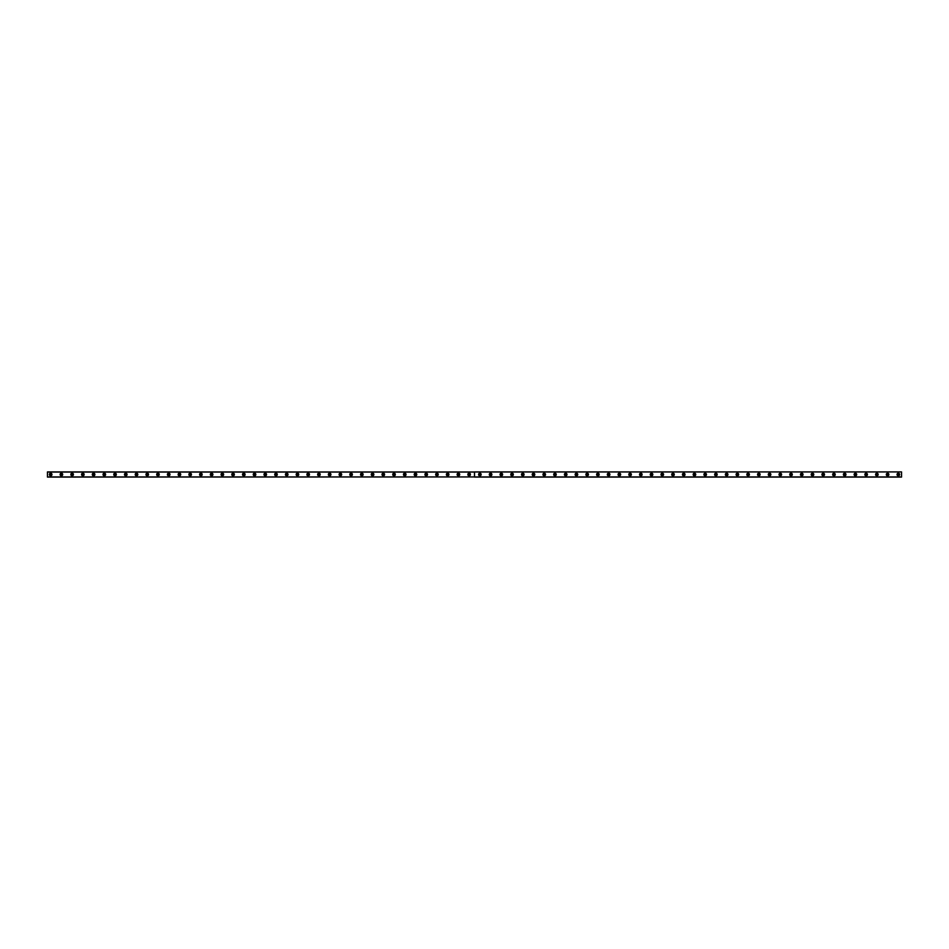 <?xml version="1.0" encoding="UTF-8"?>
<svg xmlns="http://www.w3.org/2000/svg" width="949" height="949" viewBox="0 0 949 949"><rect width="100%" height="100%" fill="white"/><g stroke="black" fill="none" stroke-linecap="round" stroke-linejoin="round"><path stroke-width="1.42" d="M50.665 475.247A0.747 0.747 0 0 1 49.917 474.5A0.747 0.747 0 0 1 50.665 473.753A0.747 0.747 0 0 1 51.424 474.5A0.747 0.747 0 0 1 50.665 475.247M898.335 475.247A0.747 0.747 0 0 1 897.576 474.5A0.747 0.747 0 0 1 898.335 473.753A0.747 0.747 0 0 1 899.083 474.5A0.747 0.747 0 0 1 898.335 475.247M887.6 475.247A0.747 0.747 0 0 1 886.852 474.5A0.747 0.747 0 0 1 887.6 473.753A0.747 0.747 0 0 1 888.347 474.5A0.747 0.747 0 0 1 887.6 475.247M876.876 475.247A0.747 0.747 0 0 1 876.117 474.5A0.747 0.747 0 0 1 876.876 473.753A0.747 0.747 0 0 1 877.623 474.5A0.747 0.747 0 0 1 876.876 475.247M866.14 475.247A0.747 0.747 0 0 1 865.393 474.5A0.747 0.747 0 0 1 866.14 473.753A0.747 0.747 0 0 1 866.888 474.5A0.747 0.747 0 0 1 866.14 475.247M855.417 475.247A0.747 0.747 0 0 1 854.658 474.5A0.747 0.747 0 0 1 855.417 473.753A0.747 0.747 0 0 1 856.164 474.5A0.747 0.747 0 0 1 855.417 475.247M844.681 475.247A0.747 0.747 0 0 1 843.934 474.5A0.747 0.747 0 0 1 844.681 473.753A0.747 0.747 0 0 1 845.429 474.5A0.747 0.747 0 0 1 844.681 475.247M833.957 475.247A0.747 0.747 0 0 1 833.198 474.5A0.747 0.747 0 0 1 833.957 473.753A0.747 0.747 0 0 1 834.705 474.5A0.747 0.747 0 0 1 833.957 475.247M823.222 475.247A0.747 0.747 0 0 1 822.475 474.5A0.747 0.747 0 0 1 823.222 473.753A0.747 0.747 0 0 1 823.969 474.5A0.747 0.747 0 0 1 823.222 475.247M812.486 475.247A0.747 0.747 0 0 1 811.739 474.5A0.747 0.747 0 0 1 812.486 473.753A0.747 0.747 0 0 1 813.246 474.5A0.747 0.747 0 0 1 812.486 475.247M801.763 475.247A0.747 0.747 0 0 1 801.015 474.5A0.747 0.747 0 0 1 801.763 473.753A0.747 0.747 0 0 1 802.51 474.5A0.747 0.747 0 0 1 801.763 475.247M791.027 475.247A0.747 0.747 0 0 1 790.28 474.5A0.747 0.747 0 0 1 791.027 473.753A0.747 0.747 0 0 1 791.786 474.5A0.747 0.747 0 0 1 791.027 475.247M780.303 475.247A0.747 0.747 0 0 1 779.556 474.5A0.747 0.747 0 0 1 780.303 473.753A0.747 0.747 0 0 1 781.051 474.5A0.747 0.747 0 0 1 780.303 475.247M769.568 475.247A0.747 0.747 0 0 1 768.82 474.5A0.747 0.747 0 0 1 769.568 473.753A0.747 0.747 0 0 1 770.327 474.5A0.747 0.747 0 0 1 769.568 475.247M758.844 475.247A0.747 0.747 0 0 1 758.097 474.5A0.747 0.747 0 0 1 758.844 473.753A0.747 0.747 0 0 1 759.591 474.5A0.747 0.747 0 0 1 758.844 475.247M748.109 475.247A0.747 0.747 0 0 1 747.361 474.5A0.747 0.747 0 0 1 748.109 473.753A0.747 0.747 0 0 1 748.868 474.5A0.747 0.747 0 0 1 748.109 475.247M737.385 475.247A0.747 0.747 0 0 1 736.626 474.5A0.747 0.747 0 0 1 737.385 473.753A0.747 0.747 0 0 1 738.132 474.5A0.747 0.747 0 0 1 737.385 475.247M726.649 475.247A0.747 0.747 0 0 1 725.902 474.5A0.747 0.747 0 0 1 726.649 473.753A0.747 0.747 0 0 1 727.409 474.5A0.747 0.747 0 0 1 726.649 475.247M715.926 475.247A0.747 0.747 0 0 1 715.166 474.5A0.747 0.747 0 0 1 715.926 473.753A0.747 0.747 0 0 1 716.673 474.5A0.747 0.747 0 0 1 715.926 475.247M705.19 475.247A0.747 0.747 0 0 1 704.443 474.5A0.747 0.747 0 0 1 705.19 473.753A0.747 0.747 0 0 1 705.949 474.5A0.747 0.747 0 0 1 705.19 475.247M694.466 475.247A0.747 0.747 0 0 1 693.707 474.5A0.747 0.747 0 0 1 694.466 473.753A0.747 0.747 0 0 1 695.214 474.5A0.747 0.747 0 0 1 694.466 475.247M683.731 475.247A0.747 0.747 0 0 1 682.983 474.5A0.747 0.747 0 0 1 683.731 473.753A0.747 0.747 0 0 1 684.49 474.5A0.747 0.747 0 0 1 683.731 475.247M673.007 475.247A0.747 0.747 0 0 1 672.248 474.5A0.747 0.747 0 0 1 673.007 473.753A0.747 0.747 0 0 1 673.754 474.5A0.747 0.747 0 0 1 673.007 475.247M662.272 475.247A0.747 0.747 0 0 1 661.524 474.5A0.747 0.747 0 0 1 662.272 473.753A0.747 0.747 0 0 1 663.019 474.5A0.747 0.747 0 0 1 662.272 475.247M651.548 475.247A0.747 0.747 0 0 1 650.789 474.5A0.747 0.747 0 0 1 651.548 473.753A0.747 0.747 0 0 1 652.295 474.5A0.747 0.747 0 0 1 651.548 475.247M640.812 475.247A0.747 0.747 0 0 1 640.065 474.5A0.747 0.747 0 0 1 640.812 473.753A0.747 0.747 0 0 1 641.56 474.5A0.747 0.747 0 0 1 640.812 475.247M630.089 475.247A0.747 0.747 0 0 1 629.329 474.5A0.747 0.747 0 0 1 630.089 473.753A0.747 0.747 0 0 1 630.836 474.5A0.747 0.747 0 0 1 630.089 475.247M619.353 475.247A0.747 0.747 0 0 1 618.606 474.5A0.747 0.747 0 0 1 619.353 473.753A0.747 0.747 0 0 1 620.1 474.5A0.747 0.747 0 0 1 619.353 475.247M608.629 475.247A0.747 0.747 0 0 1 607.87 474.5A0.747 0.747 0 0 1 608.629 473.753A0.747 0.747 0 0 1 609.377 474.5A0.747 0.747 0 0 1 608.629 475.247M597.894 475.247A0.747 0.747 0 0 1 597.146 474.5A0.747 0.747 0 0 1 597.894 473.753A0.747 0.747 0 0 1 598.641 474.5A0.747 0.747 0 0 1 597.894 475.247M587.158 475.247A0.747 0.747 0 0 1 586.411 474.5A0.747 0.747 0 0 1 587.158 473.753A0.747 0.747 0 0 1 587.917 474.5A0.747 0.747 0 0 1 587.158 475.247M576.434 475.247A0.747 0.747 0 0 1 575.687 474.5A0.747 0.747 0 0 1 576.434 473.753A0.747 0.747 0 0 1 577.182 474.5A0.747 0.747 0 0 1 576.434 475.247M565.699 475.247A0.747 0.747 0 0 1 564.952 474.5A0.747 0.747 0 0 1 565.699 473.753A0.747 0.747 0 0 1 566.458 474.5A0.747 0.747 0 0 1 565.699 475.247M554.975 475.247A0.747 0.747 0 0 1 554.228 474.5A0.747 0.747 0 0 1 554.975 473.753A0.747 0.747 0 0 1 555.723 474.5A0.747 0.747 0 0 1 554.975 475.247M544.24 475.247A0.747 0.747 0 0 1 543.492 474.5A0.747 0.747 0 0 1 544.24 473.753A0.747 0.747 0 0 1 544.999 474.5A0.747 0.747 0 0 1 544.24 475.247M533.516 475.247A0.747 0.747 0 0 1 532.769 474.5A0.747 0.747 0 0 1 533.516 473.753A0.747 0.747 0 0 1 534.263 474.5A0.747 0.747 0 0 1 533.516 475.247M522.78 475.247A0.747 0.747 0 0 1 522.033 474.5A0.747 0.747 0 0 1 522.78 473.753A0.747 0.747 0 0 1 523.54 474.5A0.747 0.747 0 0 1 522.78 475.247M512.057 475.247A0.747 0.747 0 0 1 511.309 474.5A0.747 0.747 0 0 1 512.057 473.753A0.747 0.747 0 0 1 512.804 474.5A0.747 0.747 0 0 1 512.057 475.247M501.321 475.247A0.747 0.747 0 0 1 500.574 474.5A0.747 0.747 0 0 1 501.321 473.753A0.747 0.747 0 0 1 502.08 474.5A0.747 0.747 0 0 1 501.321 475.247M490.597 475.247A0.747 0.747 0 0 1 489.838 474.5A0.747 0.747 0 0 1 490.597 473.753A0.747 0.747 0 0 1 491.345 474.5A0.747 0.747 0 0 1 490.597 475.247M479.862 475.247A0.747 0.747 0 0 1 479.115 474.5A0.747 0.747 0 0 1 479.862 473.753A0.747 0.747 0 0 1 480.621 474.5A0.747 0.747 0 0 1 479.862 475.247M469.138 475.247A0.747 0.747 0 0 1 468.379 474.5A0.747 0.747 0 0 1 469.138 473.753A0.747 0.747 0 0 1 469.885 474.5A0.747 0.747 0 0 1 469.138 475.247M458.403 475.247A0.747 0.747 0 0 1 457.655 474.5A0.747 0.747 0 0 1 458.403 473.753A0.747 0.747 0 0 1 459.162 474.5A0.747 0.747 0 0 1 458.403 475.247M447.679 475.247A0.747 0.747 0 0 1 446.92 474.5A0.747 0.747 0 0 1 447.679 473.753A0.747 0.747 0 0 1 448.426 474.5A0.747 0.747 0 0 1 447.679 475.247M436.943 475.247A0.747 0.747 0 0 1 436.196 474.5A0.747 0.747 0 0 1 436.943 473.753A0.747 0.747 0 0 1 437.691 474.5A0.747 0.747 0 0 1 436.943 475.247M426.22 475.247A0.747 0.747 0 0 1 425.46 474.5A0.747 0.747 0 0 1 426.22 473.753A0.747 0.747 0 0 1 426.967 474.5A0.747 0.747 0 0 1 426.22 475.247M415.484 475.247A0.747 0.747 0 0 1 414.737 474.5A0.747 0.747 0 0 1 415.484 473.753A0.747 0.747 0 0 1 416.231 474.5A0.747 0.747 0 0 1 415.484 475.247M404.76 475.247A0.747 0.747 0 0 1 404.001 474.5A0.747 0.747 0 0 1 404.76 473.753A0.747 0.747 0 0 1 405.508 474.5A0.747 0.747 0 0 1 404.76 475.247M394.025 475.247A0.747 0.747 0 0 1 393.277 474.5A0.747 0.747 0 0 1 394.025 473.753A0.747 0.747 0 0 1 394.772 474.5A0.747 0.747 0 0 1 394.025 475.247M383.301 475.247A0.747 0.747 0 0 1 382.542 474.5A0.747 0.747 0 0 1 383.301 473.753A0.747 0.747 0 0 1 384.048 474.5A0.747 0.747 0 0 1 383.301 475.247M372.566 475.247A0.747 0.747 0 0 1 371.818 474.5A0.747 0.747 0 0 1 372.566 473.753A0.747 0.747 0 0 1 373.313 474.5A0.747 0.747 0 0 1 372.566 475.247M361.842 475.247A0.747 0.747 0 0 1 361.083 474.5A0.747 0.747 0 0 1 361.842 473.753A0.747 0.747 0 0 1 362.589 474.5A0.747 0.747 0 0 1 361.842 475.247M351.106 475.247A0.747 0.747 0 0 1 350.359 474.5A0.747 0.747 0 0 1 351.106 473.753A0.747 0.747 0 0 1 351.854 474.5A0.747 0.747 0 0 1 351.106 475.247M340.371 475.247A0.747 0.747 0 0 1 339.623 474.5A0.747 0.747 0 0 1 340.371 473.753A0.747 0.747 0 0 1 341.13 474.5A0.747 0.747 0 0 1 340.371 475.247M329.647 475.247A0.747 0.747 0 0 1 328.9 474.5A0.747 0.747 0 0 1 329.647 473.753A0.747 0.747 0 0 1 330.394 474.5A0.747 0.747 0 0 1 329.647 475.247M318.911 475.247A0.747 0.747 0 0 1 318.164 474.5A0.747 0.747 0 0 1 318.911 473.753A0.747 0.747 0 0 1 319.671 474.5A0.747 0.747 0 0 1 318.911 475.247M308.188 475.247A0.747 0.747 0 0 1 307.44 474.5A0.747 0.747 0 0 1 308.188 473.753A0.747 0.747 0 0 1 308.935 474.5A0.747 0.747 0 0 1 308.188 475.247M297.452 475.247A0.747 0.747 0 0 1 296.705 474.5A0.747 0.747 0 0 1 297.452 473.753A0.747 0.747 0 0 1 298.211 474.5A0.747 0.747 0 0 1 297.452 475.247M286.728 475.247A0.747 0.747 0 0 1 285.981 474.5A0.747 0.747 0 0 1 286.728 473.753A0.747 0.747 0 0 1 287.476 474.5A0.747 0.747 0 0 1 286.728 475.247M275.993 475.247A0.747 0.747 0 0 1 275.246 474.5A0.747 0.747 0 0 1 275.993 473.753A0.747 0.747 0 0 1 276.752 474.5A0.747 0.747 0 0 1 275.993 475.247M265.269 475.247A0.747 0.747 0 0 1 264.51 474.5A0.747 0.747 0 0 1 265.269 473.753A0.747 0.747 0 0 1 266.017 474.5A0.747 0.747 0 0 1 265.269 475.247M254.534 475.247A0.747 0.747 0 0 1 253.786 474.5A0.747 0.747 0 0 1 254.534 473.753A0.747 0.747 0 0 1 255.293 474.5A0.747 0.747 0 0 1 254.534 475.247M243.81 475.247A0.747 0.747 0 0 1 243.051 474.5A0.747 0.747 0 0 1 243.81 473.753A0.747 0.747 0 0 1 244.557 474.5A0.747 0.747 0 0 1 243.81 475.247M233.074 475.247A0.747 0.747 0 0 1 232.327 474.5A0.747 0.747 0 0 1 233.074 473.753A0.747 0.747 0 0 1 233.834 474.5A0.747 0.747 0 0 1 233.074 475.247M222.351 475.247A0.747 0.747 0 0 1 221.592 474.5A0.747 0.747 0 0 1 222.351 473.753A0.747 0.747 0 0 1 223.098 474.5A0.747 0.747 0 0 1 222.351 475.247M211.615 475.247A0.747 0.747 0 0 1 210.868 474.5A0.747 0.747 0 0 1 211.615 473.753A0.747 0.747 0 0 1 212.374 474.5A0.747 0.747 0 0 1 211.615 475.247M200.891 475.247A0.747 0.747 0 0 1 200.132 474.5A0.747 0.747 0 0 1 200.891 473.753A0.747 0.747 0 0 1 201.639 474.5A0.747 0.747 0 0 1 200.891 475.247M190.156 475.247A0.747 0.747 0 0 1 189.409 474.5A0.747 0.747 0 0 1 190.156 473.753A0.747 0.747 0 0 1 190.903 474.5A0.747 0.747 0 0 1 190.156 475.247M179.432 475.247A0.747 0.747 0 0 1 178.673 474.5A0.747 0.747 0 0 1 179.432 473.753A0.747 0.747 0 0 1 180.18 474.5A0.747 0.747 0 0 1 179.432 475.247M168.697 475.247A0.747 0.747 0 0 1 167.949 474.5A0.747 0.747 0 0 1 168.697 473.753A0.747 0.747 0 0 1 169.444 474.5A0.747 0.747 0 0 1 168.697 475.247M157.973 475.247A0.747 0.747 0 0 1 157.214 474.5A0.747 0.747 0 0 1 157.973 473.753A0.747 0.747 0 0 1 158.72 474.5A0.747 0.747 0 0 1 157.973 475.247M147.237 475.247A0.747 0.747 0 0 1 146.49 474.5A0.747 0.747 0 0 1 147.237 473.753A0.747 0.747 0 0 1 147.985 474.5A0.747 0.747 0 0 1 147.237 475.247M136.514 475.247A0.747 0.747 0 0 1 135.754 474.5A0.747 0.747 0 0 1 136.514 473.753A0.747 0.747 0 0 1 137.261 474.5A0.747 0.747 0 0 1 136.514 475.247M125.778 475.247A0.747 0.747 0 0 1 125.031 474.5A0.747 0.747 0 0 1 125.778 473.753A0.747 0.747 0 0 1 126.525 474.5A0.747 0.747 0 0 1 125.778 475.247M115.043 475.247A0.747 0.747 0 0 1 114.295 474.5A0.747 0.747 0 0 1 115.043 473.753A0.747 0.747 0 0 1 115.802 474.5A0.747 0.747 0 0 1 115.043 475.247M104.319 475.247A0.747 0.747 0 0 1 103.571 474.5A0.747 0.747 0 0 1 104.319 473.753A0.747 0.747 0 0 1 105.066 474.5A0.747 0.747 0 0 1 104.319 475.247M93.583 475.247A0.747 0.747 0 0 1 92.836 474.5A0.747 0.747 0 0 1 93.583 473.753A0.747 0.747 0 0 1 94.342 474.5A0.747 0.747 0 0 1 93.583 475.247M82.86 475.247A0.747 0.747 0 0 1 82.112 474.5A0.747 0.747 0 0 1 82.86 473.753A0.747 0.747 0 0 1 83.607 474.5A0.747 0.747 0 0 1 82.86 475.247M72.124 475.247A0.747 0.747 0 0 1 71.377 474.5A0.747 0.747 0 0 1 72.124 473.753A0.747 0.747 0 0 1 72.883 474.5A0.747 0.747 0 0 1 72.124 475.247M61.4 475.247A0.747 0.747 0 0 1 60.653 474.5A0.747 0.747 0 0 1 61.4 473.753A0.747 0.747 0 0 1 62.148 474.5A0.747 0.747 0 0 1 61.4 475.247M61.4 473.207A1.293 1.293 0 0 0 60.107 474.5A1.293 1.293 0 0 0 61.4 475.793A1.293 1.293 0 0 0 62.681 474.5A1.293 1.293 0 0 0 61.4 473.207M72.124 473.207A1.293 1.293 0 0 0 70.843 474.5A1.293 1.293 0 0 0 72.124 475.793A1.293 1.293 0 0 0 73.417 474.5A1.293 1.293 0 0 0 72.124 473.207M82.86 473.207A1.293 1.293 0 0 0 81.567 474.5A1.293 1.293 0 0 0 82.86 475.793A1.293 1.293 0 0 0 84.141 474.5A1.293 1.293 0 0 0 82.86 473.207M93.583 473.207A1.293 1.293 0 0 0 92.302 474.5A1.293 1.293 0 0 0 93.583 475.793A1.293 1.293 0 0 0 94.876 474.5A1.293 1.293 0 0 0 93.583 473.207M104.319 473.207A1.293 1.293 0 0 0 103.026 474.5A1.293 1.293 0 0 0 104.319 475.793A1.293 1.293 0 0 0 105.612 474.5A1.293 1.293 0 0 0 104.319 473.207M115.043 473.207A1.293 1.293 0 0 0 113.761 474.5A1.293 1.293 0 0 0 115.043 475.793A1.293 1.293 0 0 0 116.336 474.5A1.293 1.293 0 0 0 115.043 473.207M125.778 473.207A1.293 1.293 0 0 0 124.485 474.5A1.293 1.293 0 0 0 125.778 475.793A1.293 1.293 0 0 0 127.071 474.5A1.293 1.293 0 0 0 125.778 473.207M136.514 473.207A1.293 1.293 0 0 0 135.221 474.5A1.293 1.293 0 0 0 136.514 475.793A1.293 1.293 0 0 0 137.795 474.5A1.293 1.293 0 0 0 136.514 473.207M147.237 473.207A1.293 1.293 0 0 0 145.956 474.5A1.293 1.293 0 0 0 147.237 475.793A1.293 1.293 0 0 0 148.53 474.5A1.293 1.293 0 0 0 147.237 473.207M157.973 473.207A1.293 1.293 0 0 0 156.68 474.5A1.293 1.293 0 0 0 157.973 475.793A1.293 1.293 0 0 0 159.254 474.5A1.293 1.293 0 0 0 157.973 473.207M168.697 473.207A1.293 1.293 0 0 0 167.415 474.5A1.293 1.293 0 0 0 168.697 475.793A1.293 1.293 0 0 0 169.99 474.5A1.293 1.293 0 0 0 168.697 473.207M179.432 473.207A1.293 1.293 0 0 0 178.139 474.5A1.293 1.293 0 0 0 179.432 475.793A1.293 1.293 0 0 0 180.713 474.5A1.293 1.293 0 0 0 179.432 473.207M190.156 473.207A1.293 1.293 0 0 0 188.875 474.5A1.293 1.293 0 0 0 190.156 475.793A1.293 1.293 0 0 0 191.449 474.5A1.293 1.293 0 0 0 190.156 473.207M200.891 473.207A1.293 1.293 0 0 0 199.598 474.5A1.293 1.293 0 0 0 200.891 475.793A1.293 1.293 0 0 0 202.173 474.5A1.293 1.293 0 0 0 200.891 473.207M211.615 473.207A1.293 1.293 0 0 0 210.334 474.5A1.293 1.293 0 0 0 211.615 475.793A1.293 1.293 0 0 0 212.908 474.5A1.293 1.293 0 0 0 211.615 473.207M222.351 473.207A1.293 1.293 0 0 0 221.058 474.5A1.293 1.293 0 0 0 222.351 475.793A1.293 1.293 0 0 0 223.632 474.5A1.293 1.293 0 0 0 222.351 473.207M233.074 473.207A1.293 1.293 0 0 0 231.793 474.5A1.293 1.293 0 0 0 233.074 475.793A1.293 1.293 0 0 0 234.367 474.5A1.293 1.293 0 0 0 233.074 473.207M243.81 473.207A1.293 1.293 0 0 0 242.517 474.5A1.293 1.293 0 0 0 243.81 475.793A1.293 1.293 0 0 0 245.091 474.5A1.293 1.293 0 0 0 243.81 473.207M254.534 473.207A1.293 1.293 0 0 0 253.253 474.5A1.293 1.293 0 0 0 254.534 475.793A1.293 1.293 0 0 0 255.827 474.5A1.293 1.293 0 0 0 254.534 473.207M265.269 473.207A1.293 1.293 0 0 0 263.976 474.5A1.293 1.293 0 0 0 265.269 475.793A1.293 1.293 0 0 0 266.55 474.5A1.293 1.293 0 0 0 265.269 473.207M275.993 473.207A1.293 1.293 0 0 0 274.712 474.5A1.293 1.293 0 0 0 275.993 475.793A1.293 1.293 0 0 0 277.286 474.5A1.293 1.293 0 0 0 275.993 473.207M286.728 473.207A1.293 1.293 0 0 0 285.435 474.5A1.293 1.293 0 0 0 286.728 475.793A1.293 1.293 0 0 0 288.01 474.5A1.293 1.293 0 0 0 286.728 473.207M297.452 473.207A1.293 1.293 0 0 0 296.171 474.5A1.293 1.293 0 0 0 297.452 475.793A1.293 1.293 0 0 0 298.745 474.5A1.293 1.293 0 0 0 297.452 473.207M308.188 473.207A1.293 1.293 0 0 0 306.895 474.5A1.293 1.293 0 0 0 308.188 475.793A1.293 1.293 0 0 0 309.469 474.5A1.293 1.293 0 0 0 308.188 473.207M318.911 473.207A1.293 1.293 0 0 0 317.63 474.5A1.293 1.293 0 0 0 318.911 475.793A1.293 1.293 0 0 0 320.204 474.5A1.293 1.293 0 0 0 318.911 473.207M329.647 473.207A1.293 1.293 0 0 0 328.354 474.5A1.293 1.293 0 0 0 329.647 475.793A1.293 1.293 0 0 0 330.928 474.5A1.293 1.293 0 0 0 329.647 473.207M340.371 473.207A1.293 1.293 0 0 0 339.09 474.5A1.293 1.293 0 0 0 340.371 475.793A1.293 1.293 0 0 0 341.664 474.5A1.293 1.293 0 0 0 340.371 473.207M351.106 473.207A1.293 1.293 0 0 0 349.813 474.5A1.293 1.293 0 0 0 351.106 475.793A1.293 1.293 0 0 0 352.399 474.5A1.293 1.293 0 0 0 351.106 473.207M361.842 473.207A1.293 1.293 0 0 0 360.549 474.5A1.293 1.293 0 0 0 361.842 475.793A1.293 1.293 0 0 0 363.123 474.5A1.293 1.293 0 0 0 361.842 473.207M372.566 473.207A1.293 1.293 0 0 0 371.273 474.5A1.293 1.293 0 0 0 372.566 475.793A1.293 1.293 0 0 0 373.859 474.5A1.293 1.293 0 0 0 372.566 473.207M383.301 473.207A1.293 1.293 0 0 0 382.008 474.5A1.293 1.293 0 0 0 383.301 475.793A1.293 1.293 0 0 0 384.582 474.5A1.293 1.293 0 0 0 383.301 473.207M394.025 473.207A1.293 1.293 0 0 0 392.744 474.5A1.293 1.293 0 0 0 394.025 475.793A1.293 1.293 0 0 0 395.318 474.5A1.293 1.293 0 0 0 394.025 473.207M404.76 473.207A1.293 1.293 0 0 0 403.467 474.5A1.293 1.293 0 0 0 404.76 475.793A1.293 1.293 0 0 0 406.042 474.5A1.293 1.293 0 0 0 404.76 473.207M415.484 473.207A1.293 1.293 0 0 0 414.203 474.5A1.293 1.293 0 0 0 415.484 475.793A1.293 1.293 0 0 0 416.777 474.5A1.293 1.293 0 0 0 415.484 473.207M426.22 473.207A1.293 1.293 0 0 0 424.927 474.5A1.293 1.293 0 0 0 426.22 475.793A1.293 1.293 0 0 0 427.501 474.5A1.293 1.293 0 0 0 426.22 473.207M436.943 473.207A1.293 1.293 0 0 0 435.662 474.5A1.293 1.293 0 0 0 436.943 475.793A1.293 1.293 0 0 0 438.236 474.5A1.293 1.293 0 0 0 436.943 473.207M447.679 473.207A1.293 1.293 0 0 0 446.386 474.5A1.293 1.293 0 0 0 447.679 475.793A1.293 1.293 0 0 0 448.96 474.5A1.293 1.293 0 0 0 447.679 473.207M458.403 473.207A1.293 1.293 0 0 0 457.121 474.5A1.293 1.293 0 0 0 458.403 475.793A1.293 1.293 0 0 0 459.696 474.5A1.293 1.293 0 0 0 458.403 473.207M469.138 473.207A1.293 1.293 0 0 0 467.845 474.5A1.293 1.293 0 0 0 469.138 475.793A1.293 1.293 0 0 0 470.419 474.5A1.293 1.293 0 0 0 469.138 473.207M50.665 473.207A1.293 1.293 0 0 0 49.384 474.5A1.293 1.293 0 0 0 50.665 475.793A1.293 1.293 0 0 0 51.958 474.5A1.293 1.293 0 0 0 50.665 473.207M479.862 473.207A1.293 1.293 0 0 0 478.581 474.5A1.293 1.293 0 0 0 479.862 475.793A1.293 1.293 0 0 0 481.155 474.5A1.293 1.293 0 0 0 479.862 473.207M490.597 473.207A1.293 1.293 0 0 0 489.304 474.5A1.293 1.293 0 0 0 490.597 475.793A1.293 1.293 0 0 0 491.879 474.5A1.293 1.293 0 0 0 490.597 473.207M501.321 473.207A1.293 1.293 0 0 0 500.04 474.5A1.293 1.293 0 0 0 501.321 475.793A1.293 1.293 0 0 0 502.614 474.5A1.293 1.293 0 0 0 501.321 473.207M512.057 473.207A1.293 1.293 0 0 0 510.764 474.5A1.293 1.293 0 0 0 512.057 475.793A1.293 1.293 0 0 0 513.338 474.5A1.293 1.293 0 0 0 512.057 473.207M522.78 473.207A1.293 1.293 0 0 0 521.499 474.5A1.293 1.293 0 0 0 522.78 475.793A1.293 1.293 0 0 0 524.073 474.5A1.293 1.293 0 0 0 522.78 473.207M533.516 473.207A1.293 1.293 0 0 0 532.223 474.5A1.293 1.293 0 0 0 533.516 475.793A1.293 1.293 0 0 0 534.797 474.5A1.293 1.293 0 0 0 533.516 473.207M544.24 473.207A1.293 1.293 0 0 0 542.958 474.5A1.293 1.293 0 0 0 544.24 475.793A1.293 1.293 0 0 0 545.533 474.5A1.293 1.293 0 0 0 544.24 473.207M554.975 473.207A1.293 1.293 0 0 0 553.682 474.5A1.293 1.293 0 0 0 554.975 475.793A1.293 1.293 0 0 0 556.256 474.5A1.293 1.293 0 0 0 554.975 473.207M565.699 473.207A1.293 1.293 0 0 0 564.418 474.5A1.293 1.293 0 0 0 565.699 475.793A1.293 1.293 0 0 0 566.992 474.5A1.293 1.293 0 0 0 565.699 473.207M576.434 473.207A1.293 1.293 0 0 0 575.141 474.5A1.293 1.293 0 0 0 576.434 475.793A1.293 1.293 0 0 0 577.727 474.5A1.293 1.293 0 0 0 576.434 473.207M587.158 473.207A1.293 1.293 0 0 0 585.877 474.5A1.293 1.293 0 0 0 587.158 475.793A1.293 1.293 0 0 0 588.451 474.5A1.293 1.293 0 0 0 587.158 473.207M597.894 473.207A1.293 1.293 0 0 0 596.601 474.5A1.293 1.293 0 0 0 597.894 475.793A1.293 1.293 0 0 0 599.187 474.5A1.293 1.293 0 0 0 597.894 473.207M608.629 473.207A1.293 1.293 0 0 0 607.336 474.5A1.293 1.293 0 0 0 608.629 475.793A1.293 1.293 0 0 0 609.91 474.5A1.293 1.293 0 0 0 608.629 473.207M619.353 473.207A1.293 1.293 0 0 0 618.072 474.5A1.293 1.293 0 0 0 619.353 475.793A1.293 1.293 0 0 0 620.646 474.5A1.293 1.293 0 0 0 619.353 473.207M630.089 473.207A1.293 1.293 0 0 0 628.796 474.5A1.293 1.293 0 0 0 630.089 475.793A1.293 1.293 0 0 0 631.37 474.5A1.293 1.293 0 0 0 630.089 473.207M640.812 473.207A1.293 1.293 0 0 0 639.531 474.5A1.293 1.293 0 0 0 640.812 475.793A1.293 1.293 0 0 0 642.105 474.5A1.293 1.293 0 0 0 640.812 473.207M651.548 473.207A1.293 1.293 0 0 0 650.255 474.5A1.293 1.293 0 0 0 651.548 475.793A1.293 1.293 0 0 0 652.829 474.5A1.293 1.293 0 0 0 651.548 473.207M662.272 473.207A1.293 1.293 0 0 0 660.99 474.5A1.293 1.293 0 0 0 662.272 475.793A1.293 1.293 0 0 0 663.565 474.5A1.293 1.293 0 0 0 662.272 473.207M673.007 473.207A1.293 1.293 0 0 0 671.714 474.5A1.293 1.293 0 0 0 673.007 475.793A1.293 1.293 0 0 0 674.288 474.5A1.293 1.293 0 0 0 673.007 473.207M683.731 473.207A1.293 1.293 0 0 0 682.45 474.5A1.293 1.293 0 0 0 683.731 475.793A1.293 1.293 0 0 0 685.024 474.5A1.293 1.293 0 0 0 683.731 473.207M694.466 473.207A1.293 1.293 0 0 0 693.173 474.5A1.293 1.293 0 0 0 694.466 475.793A1.293 1.293 0 0 0 695.747 474.5A1.293 1.293 0 0 0 694.466 473.207M705.19 473.207A1.293 1.293 0 0 0 703.909 474.5A1.293 1.293 0 0 0 705.19 475.793A1.293 1.293 0 0 0 706.483 474.5A1.293 1.293 0 0 0 705.19 473.207M715.926 473.207A1.293 1.293 0 0 0 714.633 474.5A1.293 1.293 0 0 0 715.926 475.793A1.293 1.293 0 0 0 717.207 474.5A1.293 1.293 0 0 0 715.926 473.207M726.649 473.207A1.293 1.293 0 0 0 725.368 474.5A1.293 1.293 0 0 0 726.649 475.793A1.293 1.293 0 0 0 727.942 474.5A1.293 1.293 0 0 0 726.649 473.207M737.385 473.207A1.293 1.293 0 0 0 736.092 474.5A1.293 1.293 0 0 0 737.385 475.793A1.293 1.293 0 0 0 738.666 474.5A1.293 1.293 0 0 0 737.385 473.207M748.109 473.207A1.293 1.293 0 0 0 746.827 474.5A1.293 1.293 0 0 0 748.109 475.793A1.293 1.293 0 0 0 749.402 474.5A1.293 1.293 0 0 0 748.109 473.207M758.844 473.207A1.293 1.293 0 0 0 757.551 474.5A1.293 1.293 0 0 0 758.844 475.793A1.293 1.293 0 0 0 760.125 474.5A1.293 1.293 0 0 0 758.844 473.207M769.568 473.207A1.293 1.293 0 0 0 768.287 474.5A1.293 1.293 0 0 0 769.568 475.793A1.293 1.293 0 0 0 770.861 474.5A1.293 1.293 0 0 0 769.568 473.207M780.303 473.207A1.293 1.293 0 0 0 779.01 474.5A1.293 1.293 0 0 0 780.303 475.793A1.293 1.293 0 0 0 781.585 474.5A1.293 1.293 0 0 0 780.303 473.207M791.027 473.207A1.293 1.293 0 0 0 789.746 474.5A1.293 1.293 0 0 0 791.027 475.793A1.293 1.293 0 0 0 792.32 474.5A1.293 1.293 0 0 0 791.027 473.207M801.763 473.207A1.293 1.293 0 0 0 800.47 474.5A1.293 1.293 0 0 0 801.763 475.793A1.293 1.293 0 0 0 803.044 474.5A1.293 1.293 0 0 0 801.763 473.207M812.486 473.207A1.293 1.293 0 0 0 811.205 474.5A1.293 1.293 0 0 0 812.486 475.793A1.293 1.293 0 0 0 813.779 474.5A1.293 1.293 0 0 0 812.486 473.207M823.222 473.207A1.293 1.293 0 0 0 821.929 474.5A1.293 1.293 0 0 0 823.222 475.793A1.293 1.293 0 0 0 824.515 474.5A1.293 1.293 0 0 0 823.222 473.207M833.957 473.207A1.293 1.293 0 0 0 832.664 474.5A1.293 1.293 0 0 0 833.957 475.793A1.293 1.293 0 0 0 835.239 474.5A1.293 1.293 0 0 0 833.957 473.207M844.681 473.207A1.293 1.293 0 0 0 843.388 474.5A1.293 1.293 0 0 0 844.681 475.793A1.293 1.293 0 0 0 845.974 474.5A1.293 1.293 0 0 0 844.681 473.207M855.417 473.207A1.293 1.293 0 0 0 854.124 474.5A1.293 1.293 0 0 0 855.417 475.793A1.293 1.293 0 0 0 856.698 474.5A1.293 1.293 0 0 0 855.417 473.207M866.14 473.207A1.293 1.293 0 0 0 864.859 474.5A1.293 1.293 0 0 0 866.14 475.793A1.293 1.293 0 0 0 867.433 474.5A1.293 1.293 0 0 0 866.14 473.207M876.876 473.207A1.293 1.293 0 0 0 875.583 474.5A1.293 1.293 0 0 0 876.876 475.793A1.293 1.293 0 0 0 878.157 474.5A1.293 1.293 0 0 0 876.876 473.207M887.6 473.207A1.293 1.293 0 0 0 886.319 474.5A1.293 1.293 0 0 0 887.6 475.793A1.293 1.293 0 0 0 888.893 474.5A1.293 1.293 0 0 0 887.6 473.207M898.335 473.207A1.293 1.293 0 0 0 897.042 474.5A1.293 1.293 0 0 0 898.335 475.793A1.293 1.293 0 0 0 899.616 474.5A1.293 1.293 0 0 0 898.335 473.207M474.453 476.944L47.45 477.074L47.45 471.926L474.488 471.985L474.453 476.944L47.45 476.944M901.55 472.056L901.55 477.074L474.547 477.074L474.547 471.926L901.55 471.926L474.512 471.985M47.45 472.056L474.453 472.056M901.55 476.944L474.547 476.944L474.547 472.056"/></g></svg>
